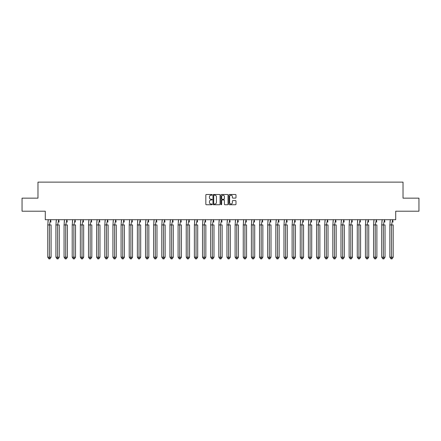 <?xml version="1.0" encoding="UTF-8"?>
<svg xmlns="http://www.w3.org/2000/svg" width="441" height="441" viewBox="0 0 441 441"><rect width="100%" height="100%" fill="white"/><g stroke="black" fill="none" stroke-linecap="round" stroke-linejoin="round"><path stroke-width="0.66" d="M212.149 194.85A0.358 0.358 0 0 0 211.79 194.492L206.344 194.492A0.513 0.513 0 0 0 205.831 195.005L205.831 204.227A0.513 0.513 0 0 0 206.344 204.74L211.79 204.74A0.358 0.358 0 0 0 212.149 204.381A0.358 0.358 0 0 0 211.79 204.023L211.085 204.023A1.637 1.637 0 0 1 209.442 202.386L209.442 201.614A1.637 1.637 0 0 1 211.085 199.977L211.79 199.977A0.358 0.358 0 0 0 212.149 199.619A0.358 0.358 0 0 0 211.79 199.255L211.085 199.255A1.637 1.637 0 0 1 209.442 197.618L209.442 196.851A1.637 1.637 0 0 1 211.085 195.209L211.79 195.209A0.358 0.358 0 0 0 212.149 194.85M22.05 198.152L22.05 211.206L45.285 211.206L45.285 219.717L395.715 219.717L395.715 211.206L418.95 211.206L418.95 198.152L403.024 198.152L403.024 182.127L37.976 182.127L37.976 198.152L22.05 198.152M235.477 198.103A0.513 0.513 0 0 0 235.99 197.59L235.99 195.005A0.513 0.513 0 0 0 235.477 194.492L229.43 194.492A0.513 0.513 0 0 0 228.918 195.005L228.918 204.227A0.513 0.513 0 0 0 229.43 204.74L235.477 204.74A0.513 0.513 0 0 0 235.99 204.227L235.99 201.102A0.513 0.513 0 0 0 235.477 200.589L232.887 200.589A0.513 0.513 0 0 0 232.374 201.102L232.374 202.651A1.373 1.373 0 0 1 231.007 204.023A1.373 1.373 0 0 1 229.634 202.651L229.634 196.581A1.373 1.373 0 0 1 231.007 195.209A1.373 1.373 0 0 1 232.374 196.581L232.374 197.59A0.513 0.513 0 0 0 232.887 198.103L235.477 198.103M220.053 195.005A0.513 0.513 0 0 0 219.541 194.492L213.494 194.492A0.513 0.513 0 0 0 212.981 195.005L212.981 204.227A0.513 0.513 0 0 0 213.494 204.74L219.541 204.74A0.513 0.513 0 0 0 220.053 204.227L220.053 195.005M221.459 194.492L227.506 194.492A0.513 0.513 0 0 1 228.019 195.005L228.019 204.227A0.513 0.513 0 0 1 227.506 204.74L224.921 204.74A0.513 0.513 0 0 1 224.408 204.227L224.408 200.49A0.513 0.513 0 0 0 223.896 199.977L222.176 199.977A0.513 0.513 0 0 0 221.663 200.49L221.663 204.381A0.358 0.358 0 0 1 221.305 204.74A0.358 0.358 0 0 1 220.947 204.381L220.947 195.005A0.513 0.513 0 0 1 221.459 194.492M214.056 195.209A0.358 0.358 0 0 0 213.698 195.567L213.698 203.665A0.358 0.358 0 0 0 214.056 204.023L214.8 204.023A1.637 1.637 0 0 0 216.437 202.386L216.437 196.851A1.637 1.637 0 0 0 214.8 195.209L214.056 195.209M224.408 196.603A1.373 1.373 0 0 0 223.036 195.236A1.373 1.373 0 0 0 221.663 196.603L221.663 198.742A0.513 0.513 0 0 0 222.176 199.255L223.896 199.255A0.513 0.513 0 0 0 224.408 198.742L224.408 196.603M48.262 219.64L47.771 224.938L47.771 257.197L47.771 224.938L48.769 224.938M51.095 257.197L49.987 258.873L48.879 258.873L47.771 257.197L51.095 257.197L51.095 224.938L51.095 257.197L49.987 258.873L48.879 258.873M47.92 222.126L48.245 219.717M50.952 222.126L50.61 219.64L49.436 224.938L49.436 258.873M51.095 224.938L47.771 224.938M56.404 219.64L55.919 224.938L55.919 257.197L55.919 224.938L56.917 224.938M59.243 257.197L58.135 258.873L57.027 258.873L55.919 257.197L59.243 257.197L59.243 224.938L59.243 257.197L58.135 258.873L57.027 258.873M56.062 222.126L56.393 219.717M59.094 222.126L58.752 219.64L57.578 224.938L57.578 258.873M64.551 219.64L64.061 224.938L64.061 257.197L64.061 224.938L65.059 224.938M67.385 257.197L66.277 258.873L65.169 258.873L64.061 257.197L67.385 257.197L67.385 224.938L67.385 257.197L66.277 258.873L65.169 258.873M64.21 222.126L64.535 219.717M67.241 222.126L66.9 219.64L65.726 224.938L65.726 258.873M72.693 219.64L72.208 224.938L72.208 257.197L72.208 224.938L73.206 224.938M75.532 257.197L74.424 258.873L73.316 258.873L72.208 257.197L75.532 257.197L75.532 224.938L75.532 257.197L74.424 258.873L73.316 258.873M72.352 222.126L72.682 219.717M75.383 222.126L75.042 219.64L73.868 224.938L73.868 258.873M80.841 219.64L80.35 224.938L80.35 257.197L80.35 224.938L81.348 224.938M83.674 257.197L82.566 258.873L81.458 258.873L80.35 257.197L83.674 257.197L83.674 224.938L83.674 257.197L82.566 258.873L81.458 258.873M80.499 222.126L80.824 219.717M83.531 222.126L83.189 219.64L82.015 224.938L82.015 258.873M88.983 219.64L88.498 224.938L88.498 257.197L88.498 224.938L89.495 224.938M91.822 257.197L90.714 258.873L89.606 258.873L88.498 257.197L91.822 257.197L91.822 224.938L91.822 257.197L90.714 258.873L89.606 258.873M88.641 222.126L88.972 219.717M91.673 222.126L91.331 219.64L90.157 224.938L90.157 258.873M59.243 224.938L55.919 224.938M67.385 224.938L64.061 224.938M75.532 224.938L72.208 224.938M83.674 224.938L80.35 224.938M91.822 224.938L88.498 224.938M97.13 219.64L96.64 224.938L96.64 257.197L96.64 224.938L97.637 224.938M99.964 257.197L98.856 258.873L97.748 258.873L96.64 257.197L99.964 257.197L99.964 224.938L99.964 257.197L98.856 258.873L97.748 258.873M96.788 222.126L97.114 219.717M99.82 222.126L99.479 219.64L98.304 224.938L98.304 258.873M99.964 224.938L96.64 224.938M105.272 219.64L104.787 224.938L104.787 257.197L104.787 224.938L105.785 224.938M108.111 257.197L107.003 258.873L105.895 258.873L104.787 257.197L108.111 257.197L108.111 224.938L108.111 257.197L107.003 258.873L105.895 258.873M104.93 222.126L105.261 219.717M107.962 222.126L107.621 219.64L106.446 224.938L106.446 258.873M108.111 224.938L104.787 224.938M113.42 219.64L112.929 224.938L112.929 257.197L112.929 224.938L113.927 224.938M116.253 257.197L115.145 258.873L114.037 258.873L112.929 257.197L116.253 257.197L116.253 224.938L116.253 257.197L115.145 258.873L114.037 258.873M113.078 222.126L113.403 219.717M116.11 222.126L115.768 219.64L114.594 224.938L114.594 258.873M116.253 224.938L112.929 224.938M121.562 219.64L121.077 224.938L121.077 257.197L121.077 224.938L122.074 224.938M124.401 257.197L123.293 258.873L122.185 258.873L121.077 257.197L124.401 257.197L124.401 224.938L124.401 257.197L123.293 258.873L122.185 258.873M121.22 222.126L121.551 219.717M124.252 222.126L123.91 219.64L122.736 224.938L122.736 258.873M124.401 224.938L121.077 224.938M129.709 219.64L129.219 224.938L129.219 257.197L129.219 224.938L130.216 224.938M132.543 257.197L131.435 258.873L130.327 258.873L129.219 257.197L132.543 257.197L132.543 224.938L132.543 257.197L131.435 258.873L130.327 258.873M129.367 222.126L129.693 219.717M132.399 222.126L132.057 219.64L130.883 224.938L130.883 258.873M132.543 224.938L129.219 224.938M137.851 219.64L137.366 224.938L137.366 257.197L137.366 224.938L138.364 224.938M140.69 257.197L139.582 258.873L138.474 258.873L137.366 257.197L140.69 257.197L140.69 224.938L140.69 257.197L139.582 258.873L138.474 258.873M137.509 222.126L137.84 219.717M140.541 222.126L140.199 219.64L139.025 224.938L139.025 258.873M140.69 224.938L137.366 224.938M145.999 219.64L145.508 224.938L145.508 257.197L145.508 224.938L146.506 224.938M148.832 257.197L147.724 258.873L146.616 258.873L145.508 257.197L148.832 257.197L148.832 224.938L148.832 257.197L147.724 258.873L146.616 258.873M145.657 222.126L145.982 219.717M148.689 222.126L148.347 219.64L147.173 224.938L147.173 258.873M148.832 224.938L145.508 224.938M154.141 219.64L153.655 224.938L153.655 257.197L153.655 224.938L154.653 224.938M156.979 257.197L155.871 258.873L154.763 258.873L153.655 257.197L156.979 257.197L156.979 224.938L156.979 257.197L155.871 258.873L154.763 258.873M153.799 222.126L154.13 219.717M156.831 222.126L156.489 219.64L155.315 224.938L155.315 258.873M156.979 224.938L153.655 224.938M162.288 219.64L161.797 224.938L161.797 257.197L161.797 224.938L162.795 224.938M165.121 257.197L164.013 258.873L162.905 258.873L161.797 257.197L165.121 257.197L165.121 224.938L165.121 257.197L164.013 258.873L162.905 258.873M161.946 222.126L162.271 219.717M164.978 222.126L164.636 219.64L163.462 224.938L163.462 258.873M165.121 224.938L161.797 224.938M170.43 219.64L169.945 224.938L169.945 257.197L169.945 224.938L170.943 224.938M173.269 257.197L172.161 258.873L171.053 258.873L169.945 257.197L173.269 257.197L173.269 224.938L173.269 257.197L172.161 258.873L171.053 258.873M170.088 222.126L170.419 219.717M173.12 222.126L172.778 219.64L171.604 224.938L171.604 258.873M173.269 224.938L169.945 224.938M178.577 219.64L178.087 224.938L178.087 257.197L178.087 224.938L179.085 224.938M181.411 257.197L180.303 258.873L179.195 258.873L178.087 257.197L181.411 257.197L181.411 224.938L181.411 257.197L180.303 258.873L179.195 258.873M178.236 222.126L178.561 219.717M181.268 222.126L180.926 219.64L179.752 224.938L179.752 258.873M181.411 224.938L178.087 224.938M186.719 219.64L186.234 224.938L186.234 257.197L186.234 224.938L187.232 224.938M189.558 257.197L188.45 258.873L187.342 258.873L186.234 257.197L189.558 257.197L189.558 224.938L189.558 257.197L188.45 258.873L187.342 258.873M186.378 222.126L186.708 219.717M189.41 222.126L189.068 219.64L187.894 224.938L187.894 258.873M189.558 224.938L186.234 224.938M194.867 219.64L194.376 224.938L194.376 257.197L194.376 224.938L195.374 224.938M197.7 257.197L196.592 258.873L195.484 258.873L194.376 257.197L197.7 257.197L197.7 224.938L197.7 257.197L196.592 258.873L195.484 258.873M194.525 222.126L194.85 219.717M197.557 222.126L197.215 219.64L196.041 224.938L196.041 258.873M197.7 224.938L194.376 224.938M203.009 219.64L202.524 224.938L202.524 257.197L202.524 224.938L203.522 224.938M205.848 257.197L204.74 258.873L203.632 258.873L202.524 257.197L205.848 257.197L205.848 224.938L205.848 257.197L204.74 258.873L203.632 258.873M202.667 222.126L202.998 219.717M205.699 222.126L205.357 219.64L204.183 224.938L204.183 258.873M205.848 224.938L202.524 224.938M211.156 219.64L210.666 224.938L210.666 257.197L210.666 224.938L211.663 224.938M213.99 257.197L212.882 258.873L211.774 258.873L210.666 257.197L213.99 257.197L213.99 224.938L213.99 257.197L212.882 258.873L211.774 258.873M210.815 222.126L211.14 219.717M213.846 222.126L213.505 219.64L212.33 224.938L212.33 258.873M213.99 224.938L210.666 224.938M219.298 219.64L218.813 224.938L218.813 257.197L218.813 224.938L219.811 224.938M222.137 257.197L221.029 258.873L219.921 258.873L218.813 257.197L222.137 257.197L222.137 224.938L222.137 257.197L221.029 258.873L219.921 258.873M218.957 222.126L219.287 219.717M221.988 222.126L221.647 219.64L220.472 224.938L220.472 258.873M222.137 224.938L218.813 224.938M227.446 219.64L226.955 224.938L226.955 257.197L226.955 224.938L227.953 224.938M230.279 257.197L229.171 258.873L228.063 258.873L226.955 257.197L230.279 257.197L230.279 224.938L230.279 257.197L229.171 258.873L228.063 258.873M227.104 222.126L227.429 219.717M230.136 222.126L229.794 219.64L228.62 224.938L228.62 258.873M230.279 224.938L226.955 224.938M235.588 219.64L235.103 224.938L235.103 257.197L235.103 224.938L236.1 224.938M238.427 257.197L237.319 258.873L236.211 258.873L235.103 257.197L238.427 257.197L238.427 224.938L238.427 257.197L237.319 258.873L236.211 258.873M235.246 222.126L235.577 219.717M238.278 222.126L237.936 219.64L236.762 224.938L236.762 258.873M238.427 224.938L235.103 224.938M243.735 219.64L243.245 224.938L243.245 257.197L243.245 224.938L244.242 224.938M246.569 257.197L245.461 258.873L244.353 258.873L243.245 257.197L246.569 257.197L246.569 224.938L246.569 257.197L245.461 258.873L244.353 258.873M243.393 222.126L243.719 219.717M246.425 222.126L246.084 219.64L244.909 224.938L244.909 258.873M246.569 224.938L243.245 224.938M251.877 219.64L251.392 224.938L251.392 257.197L251.392 224.938L252.39 224.938M254.716 257.197L253.608 258.873L252.5 258.873L251.392 257.197L254.716 257.197L254.716 224.938L254.716 257.197L253.608 258.873L252.5 258.873M251.535 222.126L251.866 219.717M254.567 222.126L254.225 219.64L253.051 224.938L253.051 258.873M254.716 224.938L251.392 224.938M260.025 219.64L259.534 224.938L259.534 257.197L259.534 224.938L260.532 224.938M262.858 257.197L261.75 258.873L260.642 258.873L259.534 257.197L262.858 257.197L262.858 224.938L262.858 257.197L261.75 258.873L260.642 258.873M259.683 222.126L260.008 219.717M262.715 222.126L262.373 219.64L261.199 224.938L261.199 258.873M262.858 224.938L259.534 224.938M268.167 219.64L267.681 224.938L267.681 257.197L267.681 224.938L268.679 224.938M271.006 257.197L269.898 258.873L268.79 258.873L267.681 257.197L271.006 257.197L271.006 224.938L271.006 257.197L269.898 258.873L268.79 258.873M267.825 222.126L268.156 219.717M270.857 222.126L270.515 219.64L269.341 224.938L269.341 258.873M271.006 224.938L267.681 224.938M276.314 219.64L275.823 224.938L275.823 257.197L275.823 224.938L276.821 224.938M279.147 257.197L278.039 258.873L276.931 258.873L275.823 257.197L279.147 257.197L279.147 224.938L279.147 257.197L278.039 258.873L276.931 258.873M275.972 222.126L276.298 219.717M279.004 222.126L278.662 219.64L277.488 224.938L277.488 258.873M279.147 224.938L275.823 224.938M284.456 219.64L283.971 224.938L283.971 257.197L283.971 224.938L284.969 224.938M287.295 257.197L286.187 258.873L285.079 258.873L283.971 257.197L287.295 257.197L287.295 224.938L287.295 257.197L286.187 258.873L285.079 258.873M284.114 222.126L284.445 219.717M287.146 222.126L286.804 219.64L285.63 224.938L285.63 258.873M287.295 224.938L283.971 224.938M292.603 219.64L292.113 224.938L292.113 257.197L292.113 224.938L293.111 224.938M295.437 257.197L294.329 258.873L293.221 258.873L292.113 257.197L295.437 257.197L295.437 224.938L295.437 257.197L294.329 258.873L293.221 258.873M292.262 222.126L292.587 219.717M295.294 222.126L294.952 219.64L293.778 224.938L293.778 258.873M295.437 224.938L292.113 224.938M300.745 219.64L300.26 224.938L300.26 257.197L300.26 224.938L301.258 224.938M303.584 257.197L302.476 258.873L301.368 258.873L300.26 257.197L303.584 257.197L303.584 224.938L303.584 257.197L302.476 258.873L301.368 258.873M300.404 222.126L300.734 219.717M303.436 222.126L303.094 219.64L301.92 224.938L301.92 258.873M303.584 224.938L300.26 224.938M308.893 219.64L308.402 224.938L308.402 257.197L308.402 224.938L309.4 224.938M311.726 257.197L310.618 258.873L309.51 258.873L308.402 257.197L311.726 257.197L311.726 224.938L311.726 257.197L310.618 258.873L309.51 258.873M308.551 222.126L308.876 219.717M311.583 222.126L311.241 219.64L310.067 224.938L310.067 258.873M311.726 224.938L308.402 224.938M317.035 219.64L316.55 224.938L316.55 257.197L316.55 224.938L317.548 224.938M319.874 257.197L318.766 258.873L317.658 258.873L316.55 257.197L319.874 257.197L319.874 224.938L319.874 257.197L318.766 258.873L317.658 258.873M316.693 222.126L317.024 219.717M319.725 222.126L319.383 219.64L318.209 224.938L318.209 258.873M319.874 224.938L316.55 224.938M325.182 219.64L324.692 224.938L324.692 257.197L324.692 224.938L325.69 224.938M328.016 257.197L326.908 258.873L325.8 258.873L324.692 257.197L328.016 257.197L328.016 224.938L328.016 257.197L326.908 258.873L325.8 258.873M324.841 222.126L325.166 219.717M327.872 222.126L327.531 219.64L326.357 224.938L326.357 258.873M328.016 224.938L324.692 224.938M333.324 219.64L332.839 224.938L332.839 257.197L332.839 224.938L333.837 224.938M336.163 257.197L335.055 258.873L333.947 258.873L332.839 257.197L336.163 257.197L336.163 224.938L336.163 257.197L335.055 258.873L333.947 258.873M332.983 222.126L333.313 219.717M336.014 222.126L335.673 219.64L334.498 224.938L334.498 258.873M336.163 224.938L332.839 224.938M341.472 219.64L340.981 224.938L340.981 257.197L340.981 224.938L341.979 224.938M344.305 257.197L343.197 258.873L342.089 258.873L340.981 257.197L344.305 257.197L344.305 224.938L344.305 257.197L343.197 258.873L342.089 258.873M341.13 222.126L341.455 219.717M344.162 222.126L343.82 219.64L342.646 224.938L342.646 258.873M344.305 224.938L340.981 224.938M349.614 219.64L349.129 224.938L349.129 257.197L349.129 224.938L350.126 224.938M352.453 257.197L351.345 258.873L350.237 258.873L349.129 257.197L352.453 257.197L352.453 224.938L352.453 257.197L351.345 258.873L350.237 258.873M349.272 222.126L349.603 219.717M352.304 222.126L351.962 219.64L350.788 224.938L350.788 258.873M352.453 224.938L349.129 224.938M357.761 219.64L357.271 224.938L357.271 257.197L357.271 224.938L358.268 224.938M360.595 257.197L359.487 258.873L358.379 258.873L357.271 257.197L360.595 257.197L360.595 224.938L360.595 257.197L359.487 258.873L358.379 258.873M357.419 222.126L357.745 219.717M360.451 222.126L360.11 219.64L358.935 224.938L358.935 258.873M360.595 224.938L357.271 224.938M365.903 219.64L365.418 224.938L365.418 257.197L365.418 224.938L366.416 224.938M368.742 257.197L367.634 258.873L366.526 258.873L365.418 257.197L368.742 257.197L368.742 224.938L368.742 257.197L367.634 258.873L366.526 258.873M365.561 222.126L365.892 219.717M368.593 222.126L368.252 219.64L367.077 224.938L367.077 258.873M368.742 224.938L365.418 224.938M374.051 219.64L373.566 224.938L373.566 257.197L373.566 224.938L374.558 224.938M376.884 257.197L375.776 258.873L374.668 258.873L373.566 257.197L376.884 257.197L376.884 224.938L376.884 257.197L375.776 258.873L374.668 258.873M373.709 222.126L374.034 219.717M376.741 222.126L376.399 219.64L375.225 224.938L375.225 258.873M376.884 224.938L373.566 224.938M382.193 219.64L381.708 224.938L381.708 257.197L381.708 224.938L382.705 224.938M385.032 257.197L383.924 258.873L382.816 258.873L381.708 257.197L385.032 257.197L385.032 224.938L385.032 257.197L383.924 258.873L382.816 258.873M381.851 222.126L382.182 219.717M384.888 222.126L384.541 219.64L383.367 224.938L383.367 258.873M385.032 224.938L381.708 224.938M390.34 219.64L389.855 224.938L389.855 257.197L389.855 224.938L390.847 224.938M393.174 257.197L392.066 258.873L390.958 258.873L389.855 257.197L393.174 257.197L393.174 224.938L393.174 257.197L392.066 258.873L390.958 258.873M389.998 222.126L390.324 219.717M393.03 222.126L392.688 219.64L391.514 224.938L391.514 258.873M393.174 224.938L389.855 224.938"/></g></svg>
